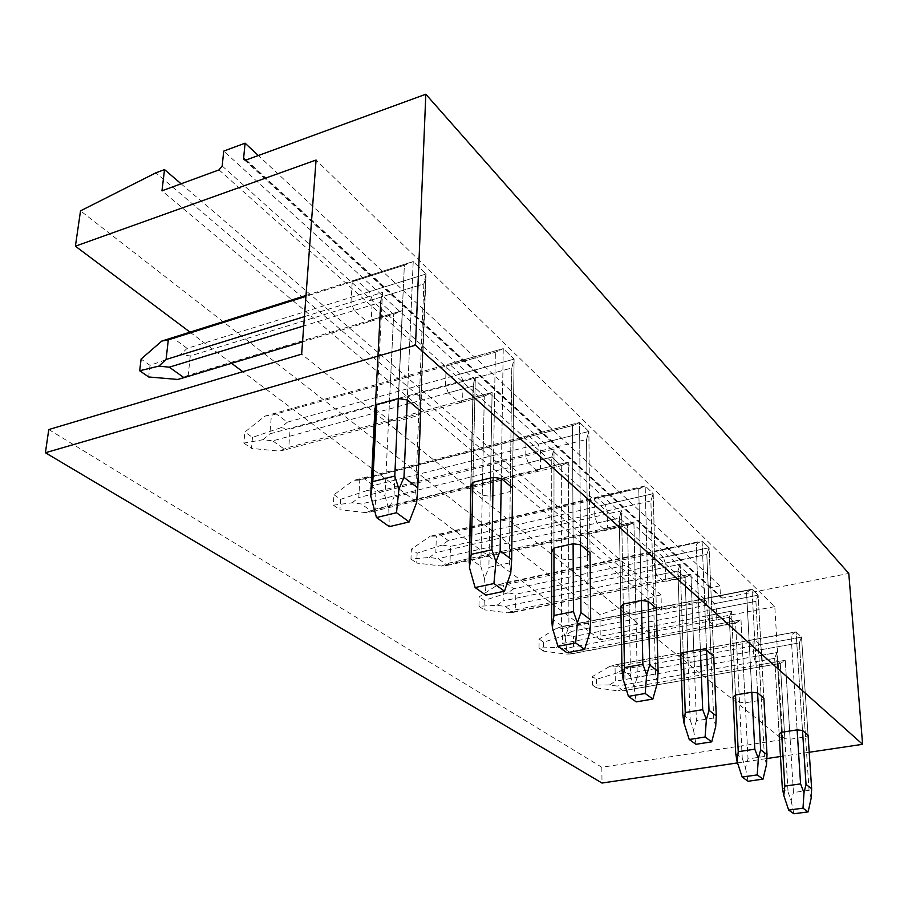 <?xml version="1.0" encoding="UTF-8"?>
<svg xmlns="http://www.w3.org/2000/svg" width="908" height="908" viewBox="0 0 908 908"><rect width="100%" height="100%" fill="white"/><g stroke="black" fill="none" stroke-linecap="round" stroke-linejoin="round"><path stroke-width="0.68" stroke-dasharray="4.54 3.41" d="M48.771 429.552L601.822 767.271L782.764 739.566L301.638 354.143M782.764 739.566L774.796 606.635L316.063 160.035M755.433 661.739L753.754 656.677L752.97 641.888L754.23 639.482L796.066 631.866L802.502 730.463L796.066 631.866L801.526 637.144L759.951 644.646L761.596 649.64L762.414 664.293L761.176 666.767L755.433 661.739L774.672 658.357L780.29 663.43L761.176 666.767M759.951 644.646L754.23 639.482M709.114 621.185L707.287 615.783L706.651 600.256L708.138 597.827L751.994 589.235L757.59 692.895L751.994 589.235L758.146 595.194L714.573 603.65L716.367 608.984L717.036 624.352L715.583 626.849L709.114 621.185L729.283 617.372L735.616 623.092L715.583 626.849M714.573 603.65L708.138 597.827M656.722 575.332L654.725 569.52L654.282 553.188L656.041 550.759L702.111 540.986L706.572 650.219L702.111 540.986L709.103 547.751L663.339 557.353L665.292 563.096L665.791 579.247L664.066 581.756L656.722 575.332L677.901 570.984L685.109 577.488L664.066 581.756M663.339 557.353L656.041 550.759M596.999 523.042L594.785 516.765L594.592 499.548L596.692 497.141L645.179 485.916L648.108 601.334L645.179 485.916L653.192 493.668L605.034 504.678L607.191 510.875L607.441 527.9L605.398 530.397L596.999 523.042L619.279 518.059L627.53 525.505L605.398 530.397M605.034 504.678L596.692 497.141M528.252 462.876L525.789 456.043L525.948 437.849L528.456 435.5L579.599 422.492L580.462 544.755L579.599 422.492L588.872 431.459L538.092 444.205L540.487 450.924L540.419 468.903L537.956 471.377L528.252 462.876L551.758 457.087L561.303 465.702L537.956 471.377M538.092 444.205L528.456 435.5M448.291 392.88L445.533 385.401L446.146 366.128L449.188 363.881L503.236 348.638L501.261 478.516L503.236 348.638L514.087 359.125L460.435 374.039L463.125 381.383L462.615 400.439L459.641 402.811L448.291 392.88L473.125 386.093L484.293 396.172L459.641 402.811M460.435 374.039L449.188 363.881M354.131 310.457L350.987 302.194L352.236 281.718L355.97 279.664L413.208 261.561L407.283 399.917L413.208 261.561L426.068 274L369.272 291.672L372.325 299.776L371.224 320.002L367.581 322.226L354.131 310.457L380.429 302.387L393.663 314.35L367.581 322.226M369.272 291.672L355.97 279.664M774.796 606.635L600.267 639.811L599.961 614.659L654.645 596.204L661.024 594.933L661.455 610.017L703.008 601.913L704.971 599.473L704.54 588.906L719.953 585.842L720.43 596.442L722.598 598.088L848.787 573.447M737.523 762.902L766.863 758.543M780.46 756.523L809.21 752.255M601.822 767.271L602.015 783.048M753.754 656.677L776.828 652.58L781.595 732.291L776.828 652.58L774.672 658.357L779.143 734.084L784.841 738.669L790.164 739.237L805.532 736.876L808.063 735.117L801.526 637.144L796.066 631.866L616.68 664.52L609.268 666.654L615.068 666.903L752.97 641.888M707.287 615.783L731.485 611.152L735.514 694.972L731.485 611.152L729.283 617.372L733.051 696.992L739.498 702.179L745.184 702.815L761.335 700.147L763.866 698.15L758.146 595.194L751.994 589.235L564.367 626.021L556.547 628.291L562.506 628.427L706.651 600.256M654.725 569.52L680.137 564.254L683.191 652.602L680.137 564.254L677.901 570.984L680.739 654.906L688.082 660.82L694.211 661.535L711.191 658.493L713.733 656.212L709.103 547.751L702.111 540.986L505.54 582.72L497.266 585.161L503.384 585.149L654.282 553.188M594.785 516.765L621.537 510.716L623.274 604.081L621.537 510.716L619.279 518.059L620.868 606.737L629.312 613.524L635.94 614.341L653.839 610.846L656.348 608.224L653.192 493.668L645.179 485.916L641.286 487.709L645.179 485.916L430.108 536.299L436.362 536.083L594.592 499.548M525.789 456.043L554.005 449.029L553.971 547.967L554.005 449.029L551.758 457.087L551.667 551.054L561.462 558.931L568.68 559.884L587.601 555.809L590.041 552.768L588.872 431.459L579.599 422.492L573.584 425.319L579.599 422.492L353.394 480.48L359.784 480.026L525.948 437.849M470.98 486.132L482.261 495.212L490.195 496.324L510.239 491.534L512.407 488.493L514.087 359.125L503.236 348.638L495.371 352.27L446.146 366.128M375.537 409.338L388.613 419.859L397.398 421.176L418.667 415.455L420.132 413.435L426.068 274L413.208 261.561L404.355 265.25L352.236 281.718M719.953 585.842L258.337 155.518M704.54 588.906L223.72 151.103M661.455 610.017L161.964 190.793M661.024 594.933L181.089 183.791M654.645 596.204L155.858 172.838M599.961 614.659L80.528 210.849M600.267 639.811L242.765 371.701M231.574 363.302L190.033 332.158M784.841 738.669L780.29 663.43L785.272 660.298L762.414 664.293M790.164 739.237L785.272 660.298L625.158 688.287L617.939 690.875L623.07 690.75L617.031 686.073L609.529 684.927L592.504 685.075L592.413 676.528L609.268 666.654M805.532 736.876L799.335 642.887L761.596 649.64M811.185 798.121L809.062 790.335L799.335 642.887L801.526 637.144L808.063 735.117M615.136 664.917L795.601 632.07L791.061 634.976L797.122 729.884L791.061 634.976L795.601 632.07L754.071 639.629M739.498 702.179L735.616 623.092L740.996 619.846L717.036 624.352M745.184 702.815L740.996 619.846L573.584 651.354L565.979 654.112L569.634 653.976L571.756 653.828L564.424 648.607L556.559 647.449L539.046 647.971L539.091 639.016L556.547 628.291M761.335 700.147L755.91 601.368L716.367 608.984M766.5 764.615L764.423 756.477L755.91 601.368L758.146 595.194L763.866 698.15M560.44 627.087L750.734 589.791L746.58 592.447L751.813 692.248L746.58 592.447L750.734 589.791L707.695 598.224M688.082 660.82L685.109 577.488L690.943 574.128L665.791 579.247M694.211 661.535L690.943 574.128L515.619 609.835L507.583 612.798L513.497 612.332L505.223 606.442L496.948 605.273L478.97 606.272L479.174 596.862L497.266 585.161M711.191 658.493L706.821 554.436L665.292 563.096M715.697 726.536L713.688 717.99L706.821 554.436L709.103 547.751L713.733 656.212M498.56 584.741L699.75 542.042L696.232 544.312L700.352 649.481L696.232 544.312L699.75 542.042L655.201 551.496M629.312 613.524L627.53 525.505L633.909 522.021L607.441 527.9M635.94 614.341L633.909 522.021L449.993 562.835L441.47 566.024L447.508 565.344L438.099 558.636L429.37 557.467L410.961 559.067L411.358 549.158L430.108 536.299M653.839 610.846L650.888 500.955L607.191 510.875M657.426 682.839L655.542 673.872L650.888 500.955L653.192 493.668L656.348 608.224M431.595 536.197L641.286 487.709L638.755 489.355L641.366 600.483L638.755 489.355L641.286 487.709L595.285 498.344M561.462 558.931L561.303 465.702L568.317 462.115L540.419 468.903M568.68 559.884L568.317 462.115L375.083 509.184L365.992 512.623L372.155 511.669L361.339 503.974L352.122 502.805L333.327 505.177L333.985 494.724L353.394 480.48M587.601 555.809L586.557 439.449L540.487 450.924M589.916 632.218L588.202 622.797L586.557 439.449L588.872 431.459L590.041 552.768M357.911 480.094L573.584 425.319L572.517 426.034L573.107 543.767L572.517 426.034L573.584 425.319L526.243 437.35M445.533 385.401L475.338 377.183L472.898 482.318L475.338 377.183L473.125 386.093L470.753 485.95L473.125 386.093L272.729 440.868L262.957 439.722L243.877 443.081L244.865 432.038L264.932 416.114L271.401 415.331L495.371 352.27L503.236 348.638L264.932 416.114M482.261 495.212L484.293 396.172L492.091 392.483L462.615 400.439M490.195 496.324L492.091 392.483L288.755 447.36L279.04 451.106L285.26 449.8L272.729 440.868M510.239 491.534L511.794 367.978L463.125 381.383M510.761 572.88L509.331 562.96L511.794 367.978L514.087 359.125L512.532 487.948M493.169 477.358L495.371 352.27L493.169 477.358M350.987 302.194L382.552 292.421L376.775 404.48L382.552 292.421L380.429 302.387L374.891 408.816M388.613 419.859L393.663 314.35L402.414 310.57L371.224 320.002M397.398 421.176L402.414 310.57L188.206 375.333L177.764 379.453M418.667 415.455L423.843 283.875L372.325 299.776M420.132 413.435L426.068 274L187.162 348.377L180.476 354.665L190.283 355.936L423.843 283.875L425.364 278.858L416.681 502.147L415.671 491.909L423.843 283.875L426.068 274L420.756 411.176M305.996 295.475L413.208 261.561L404.355 265.25L398.306 398.533L404.355 265.25L305.928 296.36M616.68 664.52L623.183 669.31L801.526 637.144L799.335 642.887L624.886 674.099L625.158 688.287M623.183 669.31L617.644 672.749L624.886 674.099M617.644 672.749L596.431 679.343L592.413 676.528M779.143 734.084L774.672 658.357L776.828 652.58L615.295 681.227L615.068 666.903M609.529 684.927L615.295 681.227M809.062 790.335L793.456 792.502L785.272 660.298L780.505 663.339L761.245 666.688M596.431 679.343L596.522 687.878L617.939 690.875M592.504 685.075L596.522 687.878M782.31 787.747L788.065 791.98L780.29 663.43L774.672 658.357L617.031 686.073M788.065 791.98L791.163 800.845L793.456 792.502M791.163 800.845L793.887 813.772M623.58 690.727L780.505 663.339L623.047 690.761M564.367 626.021L571.665 631.378L758.146 595.194L755.91 601.368L573.515 636.485L573.584 651.354M571.665 631.378L565.922 635.123L573.515 636.485M565.922 635.123L543.586 642.172L539.091 639.016M733.051 696.992L729.283 617.372L731.485 611.152L562.54 643.443L562.506 628.427M556.559 647.449L562.54 643.443M764.423 756.477L748.022 758.918L740.996 619.846L736.57 622.672L715.913 626.543M543.586 642.172L543.552 651.104L565.979 654.112M539.046 647.971L543.552 651.104M735.73 753.549L742.245 758.339L735.616 623.092L729.283 617.372L564.424 648.607M742.245 758.339L745.457 767.714L748.022 758.918M745.457 767.714L748.067 781.266M571.756 653.828L736.57 622.672L569.588 653.998M505.54 582.72L513.769 588.77L709.103 547.751L706.821 554.436L515.789 594.229L515.619 609.835M513.769 588.77L507.844 592.856L515.789 594.229M507.844 592.856L484.236 600.426L479.174 596.862M680.739 654.906L677.901 570.984L680.137 564.254L503.157 600.903L503.384 585.149M496.948 605.273L503.157 600.903M713.688 717.99L696.425 720.793L690.943 574.128L687.084 576.603L664.77 581.131M484.236 600.426L484.055 609.801L507.583 612.798M478.97 606.272L484.055 609.801M682.771 714.664L690.205 720.123L685.109 577.488L677.901 570.984L505.223 606.442M690.205 720.123L693.542 730.066L696.425 720.793M693.542 730.066L695.971 744.288M513.497 612.332L687.084 576.603L509.297 612.718M438.904 533.666L448.246 540.544L653.192 493.668L650.888 500.955L450.47 546.412L449.993 562.835M448.246 540.544L442.128 545.038L450.47 546.412M442.128 545.038L417.113 553.21L411.358 549.158M620.868 606.737L619.279 518.059L621.537 510.716L435.817 552.677L436.362 536.083M429.37 557.467L435.817 552.677M655.542 673.872L637.314 677.107L633.909 522.021L630.935 523.939L606.635 529.33M417.113 553.21L416.738 563.062L441.47 566.024M410.961 559.067L416.738 563.062M622.003 670.047L630.572 676.346L627.53 525.505L619.279 518.059L438.099 558.636M630.572 676.346L634.045 686.925L637.314 677.107M634.045 686.925L636.224 701.884M447.508 565.344L627.53 525.505L630.935 523.939L442.344 565.718M362.769 477.631L373.494 485.519L588.872 431.459L586.557 439.449L375.957 491.864L375.083 509.184M373.494 485.519L367.173 490.502L375.957 491.864M367.173 490.502L340.568 499.366L333.985 494.724M551.667 551.054L551.758 457.087L554.005 449.029L358.808 497.527L359.784 480.026M352.122 502.805L358.808 497.527M588.202 622.797L568.93 626.565L568.317 462.115L561.303 465.702L372.155 511.669M340.568 499.366L339.944 509.763L365.992 512.623M333.327 505.177L339.944 509.763M551.599 618.359L561.575 625.68L561.303 465.702L551.758 457.087L361.339 503.974M561.575 625.68L565.162 636.996L568.93 626.565M565.162 636.996L566.978 652.739M274.976 413.015L287.393 422.152L514.087 359.125L511.794 367.978L290.151 429.053L288.755 447.36M287.393 422.152L280.878 427.713L290.151 429.053M280.878 427.713L252.481 437.395L244.865 432.038M469.039 557.739L480.809 566.376L484.293 396.172L473.125 386.093L473.409 383.868L471.002 484.94L473.409 383.868L475.338 377.183L269.892 433.842L271.401 415.331M262.957 439.722L269.892 433.842M509.331 562.96L488.89 567.409L492.091 392.483L484.293 396.172L285.26 449.8M252.481 437.395L251.527 448.393L279.04 451.106M243.877 443.081L251.527 448.393M480.809 566.376L484.52 578.521L488.89 567.409M484.52 578.521L485.803 595.126M187.162 348.377L172.611 337.663M180.476 354.665L150.024 365.334L141.103 359.057M374.913 408.396L380.429 302.387L381.405 296.031L375.719 405.91L381.405 296.031L382.552 292.421L304.43 316.62M415.671 491.909L393.947 497.244L402.414 310.57L393.663 314.35L302.546 341.862M190.283 355.936L188.206 375.333M150.024 365.334L148.651 376.968M370.895 485.678L384.969 496.006L393.663 314.35L380.429 302.387L303.737 325.927M384.969 496.006L388.794 509.116L393.947 497.244M388.794 509.116L389.305 526.64M246.238 159.956L722.598 598.088M245.773 160.08L720.43 596.442M222.188 165.982L704.971 599.473M219.044 169.898L703.008 601.913M244.536 159.99L720.725 597.362M371.122 510.773L539.965 469.674M512.407 488.493L511.499 563.187"/><path stroke-width="1.36" d="M737.523 762.902L602.015 783.048L45.4 452.751L48.771 429.552L301.638 354.143L316.063 160.035L75.398 246.181L80.528 210.849L155.858 172.838L164.53 169.603L161.964 190.793L219.044 169.898L222.188 165.982L223.72 151.103L245.081 143.169L243.628 158.117L245.773 160.08M45.4 452.751L415.524 345.199L425.818 94.228L246.238 159.956L243.843 159.365L243.628 158.117M425.818 94.228L848.787 573.447L862.6 744.322L415.524 345.199M766.863 758.543L780.46 756.523M809.21 752.255L862.6 744.322M802.502 730.463L806.032 784.433L811.639 788.712L808.063 735.117L802.502 730.463L797.122 729.884L781.595 732.291L779.143 734.084L782.31 787.747L783.797 795.51L788.677 810.084L803.001 808.165L808.12 811.888L793.887 813.772L788.677 810.084M757.59 692.895L760.654 749.781L767.01 754.627L763.866 698.15L757.59 692.895L751.813 692.248L735.514 694.972L733.051 696.992L735.73 753.549L737.126 761.664L742.177 777.078L757.227 774.899L763.026 779.121L748.067 781.266L742.177 777.078M706.572 650.219L709.023 710.34L716.276 715.879L713.733 656.212L706.572 650.219L700.352 649.481L683.191 652.602L680.739 654.906L682.771 714.664L684.019 723.165L689.24 739.509L705.096 737.012L711.736 741.836L695.971 744.288L689.24 739.509M648.108 601.334L649.731 665.053L658.096 671.443L656.348 608.224L648.108 601.334L641.366 600.483L623.274 604.081L620.868 606.737L622.003 670.047L623.07 678.98L628.45 696.368L645.202 693.485L652.863 699.046L636.224 701.884L628.45 696.368M580.462 544.755L580.938 612.514L590.688 619.971L590.041 552.768L580.462 544.755L573.107 543.767L553.971 547.967L551.667 551.054L551.599 618.359L552.382 627.734L557.921 646.314L575.661 642.943L584.593 649.436L566.978 652.739L557.921 646.314M501.261 478.516L500.16 550.827L511.681 559.623L512.532 487.948L501.261 478.516L493.169 477.358L472.898 482.318L470.98 486.132M407.283 399.917L403.981 477.37L417.782 487.902L420.756 411.176L407.283 399.917L398.306 398.533L376.775 404.48L374.891 408.816L375.537 409.338M258.337 155.518L245.081 143.169M181.089 183.791L164.53 169.603M242.765 371.701L231.574 363.302M190.033 332.158L75.398 246.181M783.797 795.51L784.807 786.101L800.572 783.899L797.122 729.884M784.807 786.101L781.595 732.291M806.032 784.433L803.989 792.729L800.572 783.899M811.639 788.712L811.185 798.121L808.12 811.888M803.989 792.729L803.001 808.165M737.126 761.664L738.238 751.688L754.798 749.179L751.813 692.248M738.238 751.688L735.514 694.972M760.654 749.781L758.35 758.509L754.798 749.179M767.01 754.627L766.5 764.615L763.026 779.121M758.35 758.509L757.227 774.899M684.019 723.165L685.256 712.53L702.701 709.659L700.352 649.481M685.256 712.53L683.191 652.602M709.023 710.34L706.379 719.545L702.701 709.659M716.276 715.879L715.697 726.536L711.736 741.836M706.379 719.545L705.096 737.012M623.07 678.98L624.454 667.596L642.875 664.27L641.366 600.483M624.454 667.596L623.274 604.081M649.731 665.053L646.678 674.78L642.875 664.27M658.096 671.443L657.426 682.839L652.863 699.046M646.678 674.78L645.202 693.485M552.382 627.734L553.948 615.488L573.447 611.595L573.107 543.767M553.948 615.488L553.971 547.967M580.938 612.514L577.375 622.82L573.447 611.595M590.688 619.971L589.916 632.218L584.593 649.436M577.375 622.82L575.661 642.943M470.753 485.95L469.447 567.591L471.218 554.357L491.909 549.737L493.169 477.358M471.218 554.357L472.898 482.318M500.16 550.827L495.961 561.78L491.909 549.737M511.681 559.623L510.761 572.88L504.485 591.21L493.929 583.538L495.961 561.78M469.447 567.591L475.111 587.544L493.929 583.538M504.485 591.21L485.803 595.126L475.111 587.544M305.928 296.36L168.309 339.853L161.783 341.067L305.996 295.475M161.783 341.067L141.103 359.057L139.684 370.748L148.651 376.968L177.764 379.453L183.995 377.671L169.285 367.195L158.889 366.106L139.684 370.748M374.913 408.396L370.736 496.029L372.802 481.615L394.787 476.064L398.306 398.533M304.43 316.62L166.073 359.489L168.309 339.853M372.802 481.615L376.775 404.48M403.981 477.37L398.941 489.037L394.787 476.064M158.889 366.106L166.073 359.489M417.782 487.902L416.681 502.147M416.693 502.351L409.168 521.93L396.501 512.725L398.941 489.037M370.736 496.029L376.479 517.549L396.501 512.725M303.737 325.927L169.285 367.195M409.168 521.93L389.305 526.64L376.479 517.549M302.546 341.862L183.995 377.671M243.843 159.365L244.536 159.99M469.152 562.994L471.002 484.94M371.281 491.557L375.719 405.91"/></g></svg>
